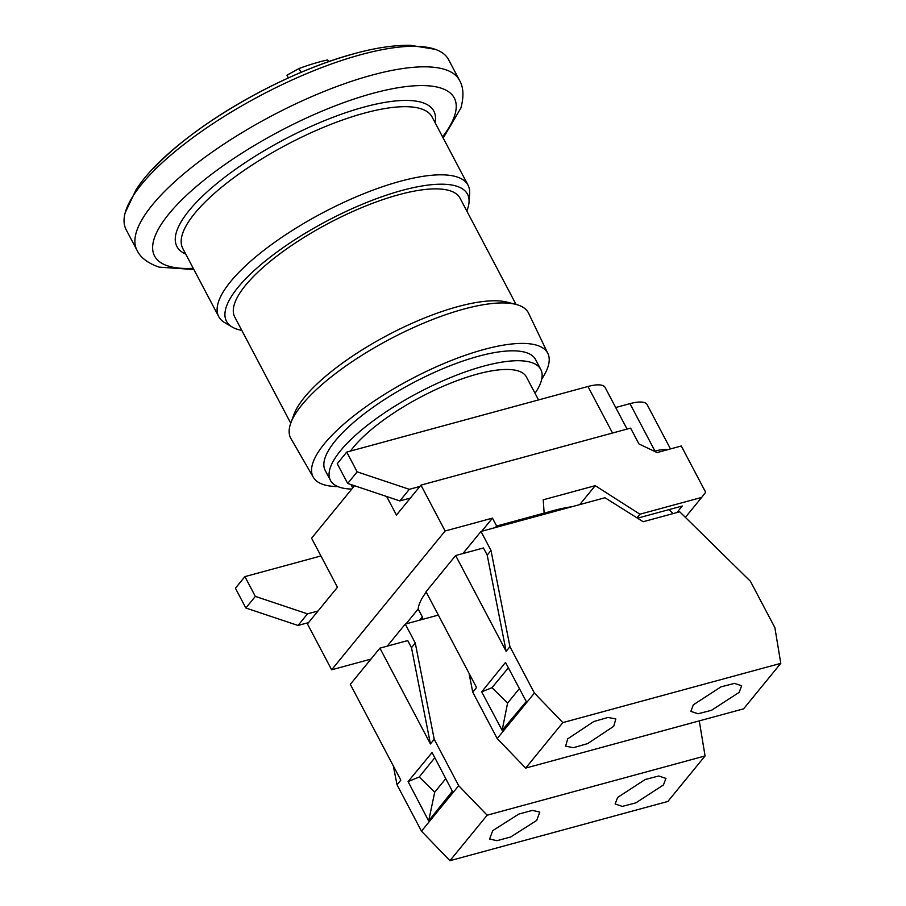 <?xml version="1.0" encoding="UTF-8"?>
<svg xmlns="http://www.w3.org/2000/svg" width="906" height="906" viewBox="0 0 906 906"><rect width="100%" height="100%" fill="white"/><g stroke="black" fill="none" stroke-linecap="round" stroke-linejoin="round"><path stroke-width="1.36" d="M153.827 168.176A171.562 52.729 -27.8 0 1 353.533 53.918M136.976 250.215L126.149 229.682A182.265 56.025 -27.8 0 1 125.209 212.684A182.265 56.025 -27.8 0 1 361.007 54.62A182.265 56.025 -27.8 0 1 435.118 49.286A182.265 56.025 -27.8 0 1 448.606 59.671L459.433 80.204A182.265 56.025 -27.8 0 0 371.834 75.153A182.265 56.025 -27.8 0 0 201.732 159.649A182.265 56.025 -27.8 0 0 136.976 250.215C140.373 257.531 147.757 263.17 159.128 267.145L193.895 269.524M185.741 254.065A145.209 44.632 -27.8 0 1 216.319 183.929A145.209 44.632 -27.8 0 1 364.042 107.067A145.209 44.632 -27.8 0 1 435.061 122.604M241.8 330.384A136.228 41.869 -27.8 0 1 232.242 327.066L224.677 322.615A140.928 43.318 -27.8 0 1 218.72 316.624L182.797 248.482A140.928 43.318 -27.8 0 1 232.853 178.448A140.928 43.318 -27.8 0 1 364.382 113.125A140.928 43.318 -27.8 0 1 432.117 117.021L468.04 185.164A140.928 43.318 -27.8 0 1 469.625 193.465L469.025 202.231A136.228 41.869 -27.8 0 1 466.794 210.985M218.72 316.624A140.928 43.318 -27.8 0 1 268.788 246.591A140.928 43.318 -27.8 0 1 400.305 181.268A140.928 43.318 -27.8 0 1 468.04 185.164M232.242 327.066A136.228 41.869 -27.8 0 1 265.979 260.475A136.228 41.869 -27.8 0 1 402.026 190.43A136.228 41.869 -27.8 0 1 469.025 202.231M516.058 304.427L460.067 198.233A127.35 39.139 152.2 0 0 398.855 194.699A127.35 39.139 152.2 0 0 279.999 253.737A127.35 39.139 152.2 0 0 234.756 317.021L290.747 423.215M541.731 379.082A132.616 40.759 152.2 0 0 547.915 353.589L528.617 313.25A134.36 41.291 152.2 0 0 515.91 304.393L507.235 302.162A127.35 39.139 152.2 0 0 457.858 306.613A127.35 39.139 152.2 0 0 293.861 414.665L290.792 423.079A134.36 41.291 152.2 0 0 290.928 438.561L313.317 477.281A132.616 40.759 152.2 0 0 337.836 486.59M515.91 304.393A134.36 41.291 152.2 0 0 463.815 309.082A134.36 41.291 152.2 0 0 290.792 423.079M547.915 353.589A132.616 40.759 152.2 0 0 483.951 349.478A132.616 40.759 152.2 0 0 359.614 411.381A132.616 40.759 152.2 0 0 313.317 477.281M330.43 480.35L325.209 470.452A118.901 36.546 -27.8 0 1 367.451 411.369A118.901 36.546 -27.8 0 1 478.413 356.262A118.901 36.546 -27.8 0 1 535.559 359.546L540.769 369.444A118.901 36.546 152.2 0 0 483.634 366.149A118.901 36.546 152.2 0 0 372.66 421.267A118.901 36.546 152.2 0 0 330.43 480.35A118.901 36.546 152.2 0 0 351.777 489.059M535.027 393.283A118.901 36.546 152.2 0 0 540.769 369.444M350.509 451.052A102.695 31.563 -27.8 0 1 477.088 374.155A102.695 31.563 -27.8 0 1 526.443 376.998L538.538 399.931M386.669 496.511L396.454 515.072L420.939 485.129L445.118 530.995L331.641 669.794L307.451 623.928L337.44 587.258L311.585 538.221L354.495 485.741M308.538 622.603L298.017 625.468L245.843 608.005L235.424 588.232L244.914 576.624L255.333 596.397L307.508 613.86L298.017 625.468M307.508 613.86L318.029 610.995M370.95 659.104L331.641 669.794M406.013 623.872L418.164 609.002A105.221 32.344 -27.8 0 1 426.228 592.094M445.118 530.995L492.468 518.13L496.635 526.035L544.132 513.124L543.226 499.806L595.219 485.661L639.908 514.2L701.686 497.405L705.661 492.252L681.278 445.99L657.088 452.57L638.945 443.94L630.61 428.119L420.939 485.129M481.72 531.267L492.468 518.13M422.287 619.444A105.221 32.344 -27.8 0 1 422.343 616.907L418.164 609.002M543.928 513.362A105.221 32.344 -27.8 0 1 552.807 510.735A105.221 32.344 -27.8 0 1 571.901 506.748M579.727 504.619L595.219 485.661M542.898 514.631L544.132 513.124M495.401 527.541L496.635 526.035M627.065 429.082L605.129 387.474A35.696 10.974 -27.8 0 0 587.971 386.488L346.738 452.083L357.168 471.856L409.331 489.319L419.852 486.454M410.373 498.062L399.84 500.916L347.678 483.453L357.168 471.856M409.331 489.319L399.84 500.916M346.738 452.083L337.247 463.691L347.678 483.453M667.835 449.648A35.696 10.974 152.2 0 0 654.981 451.097L654.347 451.267M320.939 555.956L244.914 576.624M245.843 608.005L255.333 596.397M615.706 407.519L629.964 403.646A35.696 10.974 -27.8 0 1 647.122 404.631L670.474 448.923M685.378 517.349L701.686 497.405M637.496 518.187L682.263 506.012L676.907 512.547M639.908 514.2L636.941 517.836M419.682 620.157L422.343 616.907M536.703 820.428L510.656 836.997L496.998 840.689L489.636 839.035L492.717 830.655L518.764 814.086L532.422 810.394L539.783 812.048L536.703 820.428M434.223 739.296L430.429 743.939L411.483 647.699L415.276 643.056L434.223 739.296L458.685 785.683L487.145 815.207L705.072 755.944L699.262 720.882M487.145 815.207L449.942 860.7L667.881 801.436L705.072 755.944M663.43 784.958L635.819 802.886L622.32 806.385L615.129 803.973L617.643 797.416L645.242 779.488L658.753 775.989L665.944 778.401L663.43 784.958M415.276 643.056L405.265 624.075L387.213 646.159M438.345 615.083L405.265 624.075M449.942 860.7L421.483 831.176L458.685 785.683M421.483 831.176L397.032 784.789L393.306 765.887M430.429 743.939L379.92 648.141L350.316 684.347L400.826 780.145L397.032 784.789M428.663 820.915L408.085 781.595L432.083 752.512L452.354 791.232L428.663 820.915L434.721 792.161L445.775 778.662M379.92 648.141L407.723 640.576L411.483 647.699M408.085 781.595L419.218 776.986L434.721 792.161M434.812 757.722L419.218 776.986M288.391 77.927L286.953 75.209L298.991 68.516L301.03 72.378M298.991 68.516A109.728 33.726 -27.8 0 1 319.206 62.004A109.728 33.726 -27.8 0 1 327.632 59.921L328.572 61.699M509.942 646.68L506.148 651.323L455.639 555.525L483.442 547.971L487.202 555.084L490.995 550.44L509.942 646.68L534.404 693.067L562.853 722.603L780.791 663.339L774.879 627.677L750.428 581.29L679.715 511.788L643.147 521.731L604.982 497.745L480.984 531.46L462.932 553.543M780.791 663.339L743.6 708.832L525.661 768.095L497.201 738.56L472.751 692.173L469.025 673.283M455.639 555.525L426.035 591.743L476.545 687.529L472.751 692.173M490.995 550.44L480.984 531.46M673.045 513.6L668.99 509.614M506.148 651.323L487.202 555.084M497.201 738.56L534.404 693.067M505.514 662.433L526.273 701.527L502.128 730.349L481.686 691.844L505.514 662.433M562.853 722.603L525.661 768.095M567.711 738.866L593.77 721.538L608.073 717.439L615.831 718.99L613.736 726.284L587.677 743.6L573.373 747.699L565.616 746.159L567.711 738.866M739.149 692.354L711.538 710.281L698.039 713.769L690.848 711.369L693.362 704.8L720.961 686.873L734.472 683.384L741.663 685.785L739.149 692.354M502.128 730.349L507.598 703.079L519.41 688.605M481.686 691.844L491.958 687.722L507.598 703.079M508.379 667.835L491.958 687.722M193.25 268.312A169.399 52.061 -27.8 0 1 183.114 198.55A169.399 52.061 -27.8 0 1 372.864 93.329A169.399 52.061 -27.8 0 1 442.57 136.863M587.971 386.488L612.524 433.034M629.964 403.646L654.981 451.097M125.209 212.684L135.979 189.898C168.086 139.173 273.782 75.085 354.405 53.624C375.288 47.882 393.895 45.107 410.225 45.3L435.118 49.286M443.215 138.074L460.882 108.052C464.031 96.421 463.544 87.146 459.433 80.204M350.962 484.563L352.728 487.904"/></g></svg>
